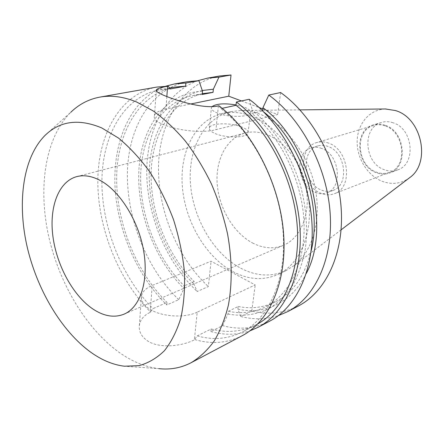 <?xml version="1.0" encoding="UTF-8"?>
<svg xmlns="http://www.w3.org/2000/svg" width="444" height="444" viewBox="0 0 444 444"><rect width="100%" height="100%" fill="white"/><g stroke="black" fill="none" stroke-linecap="round" stroke-linejoin="round"><path stroke-width="0.33" stroke-dasharray="2.22 1.67" d="M212.021 106.627L211.394 107.748C211.144 109.535 213.159 111.3 217.432 113.042C228.593 117.743 250.311 117.327 250.483 112.554C250.716 110.667 248.579 108.847 244.067 107.082L236.053 104.917M241.769 127.001C230.758 122.322 209.812 122.883 209.379 128.027C209.118 129.931 211.1 131.79 215.323 133.605C226.351 138.495 247.874 137.834 248.085 132.756C248.335 130.747 246.231 128.832 241.769 127.001M253.38 243.395C234.188 233.738 219.319 209.191 217.266 184.676C215.162 160.184 226.407 137.945 245.182 133.011C252.22 131.208 259.596 131.801 267.305 134.776C286.247 142.147 303.03 165.679 306.526 190.704C310.09 215.734 300.061 238.278 283.683 245.205C273.954 249.151 263.853 248.546 253.38 243.395M197.208 312.154C184.943 318.276 161.649 316.883 149.856 309.218C143.728 305.267 140.926 300.949 141.458 296.27C142.258 291.758 145.848 288.156 152.231 285.459L211.072 261.205L255.228 284.926L197.208 312.154L194.367 339.849C182.118 346.253 159.046 348.834 147.425 340.803C141.408 336.574 138.717 331.474 139.355 325.491C140.204 319.736 143.806 315.357 150.15 312.348L153.019 308.619L167.044 302.442L166.827 304.956L178.771 299.667L183.927 288.506L184.171 285.892L194.217 281.579L193.961 284.171L197.186 291.503L208.353 286.552L211.072 261.205M45.166 135.287L70.824 112.26C45.316 137.585 38.029 186.724 48.374 234.948C58.919 283.244 86.452 329.698 120.74 353.491C133.211 362.043 145.898 367.094 158.802 368.642L124.414 366.217M321.728 148.463C318.148 147.103 314.691 146.92 311.361 147.913C294.139 152.248 297.03 185.686 314.885 192.324C318.981 194.045 322.938 194.206 326.767 192.807C343.251 187.873 339.643 154.323 321.728 148.463M328.094 146.476C324.531 145.138 321.084 144.96 317.76 145.954C300.577 150.283 303.391 183.433 321.179 189.971C325.258 191.669 329.204 191.819 333.022 190.426C349.461 185.492 345.937 152.248 328.094 146.476M328.627 143.129C324.57 141.619 320.651 141.414 316.872 142.524C297.036 147.452 300.216 185.581 320.673 193.168C325.402 195.149 329.986 195.321 334.426 193.678C353.28 187.945 349.156 149.7 328.627 143.129M384.931 125.846C381.041 124.52 377.256 124.392 373.582 125.474C354.284 130.303 356.665 165.501 376.362 172.111C380.908 173.848 385.342 173.92 389.654 172.316C407.947 166.65 404.617 131.574 384.931 125.846M385.048 125.241C381.063 123.882 377.189 123.754 373.426 124.858C353.624 129.798 356.055 165.901 376.257 172.694C380.93 174.475 385.481 174.548 389.915 172.899C408.663 167.072 405.233 131.102 385.048 125.241M393.068 122.788C389.111 121.456 385.259 121.34 381.518 122.433C361.81 127.356 364.13 163.026 384.204 169.68C388.85 171.428 393.373 171.484 397.785 169.847C416.439 164.036 413.114 128.527 393.068 122.788M385.42 108.98C369.846 109.296 357.725 123.465 357.17 140.576C356.504 157.687 367.194 175.363 382.023 181.235C391.791 184.915 400.827 183.855 409.129 178.072M240.665 268.165C256.138 276.246 271.106 277.145 285.564 270.868L294.156 265.579C312.987 251.071 322.044 218.676 314.657 185.57C307.315 152.475 284.332 123.332 259.646 114.097C253.302 111.71 247.064 110.512 240.942 110.501L230.908 111.599C203.735 117.926 187.762 149.5 190.493 184.071C193.168 218.698 213.631 253.724 240.665 268.165M232.845 271.589C248.363 279.803 263.359 280.774 277.839 274.497C300.288 264.213 313.902 231.768 308.164 195.66C302.525 159.562 278.044 126.074 251.393 116.062C241.331 112.288 231.729 111.427 222.583 113.481C195.382 119.819 179.504 151.659 182.345 186.558C185.137 221.512 205.722 256.91 232.845 271.589M269.78 321.101C254.945 328.599 239.233 330.114 222.644 325.641L210.856 331.563L211.144 328.976L197.28 335.897L194.367 339.849M194.888 339.588C211.566 344.483 227.328 343.19 242.18 335.708M197.791 80.697C164.78 92.752 146.015 131.618 146.77 174.536C147.669 217.61 167.094 263.17 197.186 291.503M219.763 75.968C182.895 82.856 159.762 121.073 158.558 165.135C157.431 209.368 176.94 257.37 208.353 286.552M202.259 90.515C169.997 97.869 150.011 132.567 149.212 172.716C148.507 213.015 165.978 256.854 193.961 284.171M203.913 93.368C172.233 99.839 152.264 133.294 151.16 172.439C150.133 211.721 166.988 254.717 194.217 281.579M202.22 94.478L193.09 95.477C161.388 101.965 141.575 135.775 140.643 175.347C139.788 215.074 156.821 258.597 184.171 285.892M202.525 91.286C166.256 92.319 141.642 126.573 138.978 168.859C136.325 211.311 154.218 259.174 183.927 288.506M187.612 81.641C150.616 88.584 128.022 128.044 127.4 173.565C126.867 219.281 146.947 269.031 178.771 299.667M156.854 87.063C119.847 94.039 97.863 134.665 97.835 181.563C97.913 228.677 118.526 280.081 150.677 312.115M170.307 88.933L159.379 89.866C123.504 96.753 102.048 136.092 101.915 181.652C101.876 227.406 121.823 277.389 153.019 308.619M174.714 87.102C138.833 93.973 117.077 132.756 116.655 177.639C116.322 222.716 136.008 271.9 167.044 302.442M165.84 86.169L156.277 90.371M156.266 90.382C127.073 106.799 112.415 146.664 115.179 189.327C118.137 232.129 137.729 276.529 166.827 304.956M222.644 325.641L228.005 313.991L228.327 311.3L238.228 306.477L237.895 309.141L240.792 316.522L251.787 311C268.243 315.046 283.86 313.32 298.646 305.833M240.792 316.522C253.696 319.808 266.233 319.497 278.399 315.595M241.442 100.943L259.163 107.576M262.798 108.935L277.722 114.519L215.945 129.642C194.999 135.537 150.71 125.302 154.451 115.762C155.195 112.765 158.996 110.539 165.862 109.091L190.704 104.001M280.625 92.53L277.722 114.519M251.787 311L255.228 284.926M237.895 309.141C264.757 315.168 292.146 302.714 306.388 273.276M263.525 111.777L262.565 110.817M238.228 306.477C251.326 309.113 263.736 307.57 275.447 301.837C293.007 292.807 304.923 275.763 311.2 250.699M228.327 311.3C241.458 314.047 253.89 312.548 265.612 306.815C289.926 294.666 306.188 261.033 303.901 220.207C301.626 179.426 280.325 136.23 251.942 113.475L262.543 110.983M228.005 313.991C242.957 316.833 257.675 314.796 270.823 307.564C279.237 301.82 286.624 294.211 292.973 284.732C298.584 274.27 302.691 262.404 305.294 249.128C308.008 228.055 306.188 206.083 299.839 183.206C294.838 168.426 288.4 154.551 280.525 141.592C271.978 129.415 262.582 118.937 252.336 110.162L251.942 113.475M249.178 99.284L252.336 110.162M197.28 335.897C213.214 340.359 228.272 339.044 242.452 331.946C269.297 318.109 286.874 278.96 283.011 231.302C279.187 183.699 253.474 133.727 220.923 108.602L218.953 105.777M211.144 328.976C227.039 333.239 242.074 331.818 256.255 324.708L257.914 323.809M222.167 108.33L220.923 108.602M210.856 331.563C224.281 335.314 237.268 335.092 249.817 330.897M150.15 312.348L152.231 285.459M166.833 96.553L165.862 109.091M218.381 105.9L215.945 129.642M209.379 128.027L211.394 107.748M76.851 176.595L245.182 133.011M317.76 145.954L311.361 147.913M373.582 125.474L316.872 142.524M381.518 122.433L373.426 124.858M341.103 229.842L294.156 265.579M285.564 270.868L277.839 274.497M202.298 93.684L193.09 95.477M169.614 88.017L159.379 89.866M275.447 301.837L265.612 306.815M256.255 324.708L242.452 331.946M230.908 111.599L222.583 113.481M299.939 109.879L240.942 110.501M397.785 169.847L389.915 172.899M389.654 172.316L334.426 193.678M333.022 190.426L326.767 192.807M139.355 325.491L141.458 296.27M124.059 314.158L283.683 245.205M156.271 90.454L154.451 115.762M248.085 132.756L250.483 112.554"/><path stroke-width="0.67" d="M236.053 104.917C224.337 103.091 216.328 103.657 212.021 106.627M93.329 309.29C73.388 296.109 56.871 265.934 52.953 236.68C48.995 207.453 58.353 181.513 76.851 176.595C83.794 174.819 91.292 175.957 99.351 180.009C119.153 190.021 138.201 219.808 143.573 250.444C149.029 281.102 140.221 307.387 124.059 314.158C114.447 317.971 104.201 316.35 93.329 309.29M91.309 352.608C102.248 360.328 113.281 364.863 124.414 366.217L138.983 365.656C148.313 363.103 156.782 358.13 164.397 350.738C171.34 341.974 176.829 331.063 180.852 317.998C183.894 303.874 185.081 288.406 184.415 271.6C182.628 254.351 178.988 237.013 173.499 219.586C167.027 202.508 159.163 186.663 149.906 172.061C140.054 158.514 129.581 147.175 118.481 138.051L101.776 127.939C78.943 118.42 60.073 120.868 45.166 135.287C23.199 157.148 17.149 201.215 26.734 244.971C36.469 288.783 61.228 331.135 91.309 352.608M158.802 368.642C170.219 369.919 180.969 367.954 191.064 362.748C199.645 357.548 207.32 350.36 214.08 341.192C220.185 330.935 224.942 318.997 228.338 305.378C232.356 283.96 232.157 259.368 227.533 233.822C223.676 216.75 218.298 200.105 211.411 183.899C203.752 168.226 195.038 153.907 185.253 140.948C175.03 128.982 164.358 118.986 153.241 110.961L136.541 101.959C123.543 96.687 111.333 95.066 99.906 97.103C88.745 99.19 79.049 104.246 70.824 112.26M409.129 178.072L409.584 177.722C431.213 162.976 421.911 117.888 395.382 110.539L385.42 108.98M191.064 362.748L242.18 335.708C269.686 321.406 287.634 280.963 283.433 231.785C279.27 182.667 252.508 131.285 218.953 105.777L218.381 105.9C205.028 109.08 179.753 101.754 166.245 96.326C159.274 93.606 155.955 91.52 156.299 90.06C156.899 88.678 160.673 87.413 167.627 86.258L156.854 87.063L99.906 97.103M207.653 78.105L219.763 75.968L231.03 74.992L218.948 77.139L207.653 78.105L197.791 80.697M218.948 77.139L213.342 89.211L202.259 90.515M213.342 89.211L213.031 92.358L202.298 93.684M213.031 92.358L202.22 94.478L202.525 91.286L198.934 80.691L187.612 81.641L174.564 83.938L165.84 86.169M168.204 86.153L170.307 88.933L185.631 86.153L174.714 87.102L169.614 88.017M185.631 86.153L185.903 83.011L174.564 83.938M185.903 83.011L198.934 80.691M287.773 311.588L298.646 305.833C326.035 291.553 344.294 253.391 341.147 207.959C338.028 162.582 313.014 115.684 280.625 92.53L268.798 95.066C301.437 118.67 326.784 166.428 330.097 212.521C333.433 258.674 315.212 297.286 287.773 311.588L278.399 315.595M231.03 74.992L228.76 96.198L241.442 100.943M259.163 107.576L262.798 108.935M306.388 273.276C331.207 227.417 309.229 141.558 262.948 107.714L268.798 95.066M262.565 110.817L262.948 107.714M311.2 250.699C322.644 205.134 300.544 140.72 263.525 111.777M249.817 330.897L258.075 327.3L269.78 321.101C297.275 306.793 315.412 267.443 311.744 220.096C308.108 172.81 282.195 123.632 249.178 99.284L236.375 102.031L236.008 105.3L222.167 108.33M257.914 323.809C284.149 309.174 301.026 270.379 297.058 224.02C293.107 177.711 267.954 129.598 236.008 105.3M258.075 327.3C285.581 312.987 303.646 273.165 299.761 225.047C295.904 176.984 269.63 126.873 236.375 102.031M190.704 104.001L228.76 96.198M167.627 86.258L166.833 96.553M409.584 177.722L341.103 229.842M385.991 108.974L299.939 109.879M156.299 90.06L156.271 90.454"/></g></svg>
